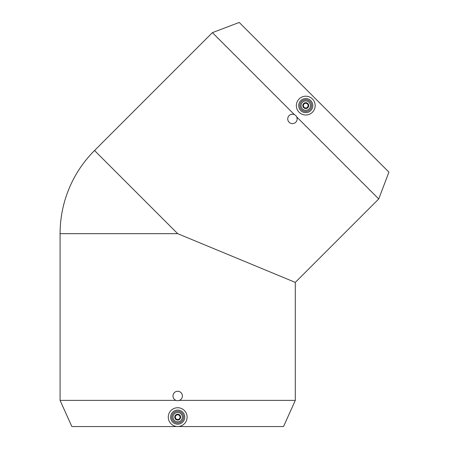 <?xml version="1.0" encoding="UTF-8"?>
<svg xmlns="http://www.w3.org/2000/svg" width="449" height="449" viewBox="0 0 449 449"><rect width="100%" height="100%" fill="white"/><g stroke="black" fill="none" stroke-linecap="round" stroke-linejoin="round"><path stroke-width="0.67" d="M297.154 118.918A4.703 4.703 0 0 0 290.099 114.843A4.703 4.703 0 0 0 290.099 122.992A4.703 4.703 0 0 0 297.154 118.918L296.727 116.953L378.731 198.958L295.296 282.393L295.296 400.385L283.538 426.55L71.846 426.55L60.082 400.385L176.053 400.385M290.649 114.568L292.451 114.209M295.296 282.393L177.692 233.676L94.531 150.516L212.411 32.637L239.227 22.45L388.918 172.135L378.731 198.958M212.411 32.637L294.409 114.641M182.395 395.973A4.703 4.703 0 0 0 175.34 391.898A4.703 4.703 0 0 0 175.34 400.048A4.703 4.703 0 0 0 182.395 395.973M179.325 400.385L295.296 400.385M299.101 98.96A9.407 9.407 0 0 0 303.322 114.697A9.407 9.407 0 0 0 314.844 103.175A9.407 9.407 0 0 0 299.101 98.96M300.768 100.621A7.055 7.055 0 0 0 303.928 112.424A7.055 7.055 0 0 0 312.571 103.786A7.055 7.055 0 0 0 300.768 100.621M301.599 101.452A5.882 5.882 0 0 0 304.237 111.29A5.882 5.882 0 0 0 311.438 104.089A5.882 5.882 0 0 0 301.599 101.452M302.43 102.282A4.703 4.703 0 0 0 304.54 110.157A4.703 4.703 0 0 0 310.298 104.392A4.703 4.703 0 0 0 302.43 102.282M303.676 103.528A2.941 2.941 0 0 0 304.994 108.45A2.941 2.941 0 0 0 308.598 104.847A2.941 2.941 0 0 0 303.676 103.528M304.091 103.949A2.352 2.352 0 0 0 305.146 107.883A2.352 2.352 0 0 0 308.031 104.999A2.352 2.352 0 0 0 304.091 103.949M177.692 407.731A9.407 9.407 0 0 0 169.542 421.847A9.407 9.407 0 0 0 185.835 421.847A9.407 9.407 0 0 0 177.692 407.731M177.692 410.083A7.055 7.055 0 0 0 171.58 420.668A7.055 7.055 0 0 0 183.798 420.668A7.055 7.055 0 0 0 177.692 410.083M177.692 411.262A5.882 5.882 0 0 0 172.596 420.084A5.882 5.882 0 0 0 182.782 420.084A5.882 5.882 0 0 0 177.692 411.262M177.692 412.435A4.703 4.703 0 0 0 173.617 419.495A4.703 4.703 0 0 0 181.766 419.495A4.703 4.703 0 0 0 177.692 412.435M177.692 414.203A2.941 2.941 0 0 0 175.144 418.614A2.941 2.941 0 0 0 180.234 418.614A2.941 2.941 0 0 0 177.692 414.203M177.692 414.792A2.352 2.352 0 0 0 175.654 418.316A2.352 2.352 0 0 0 179.729 418.316A2.352 2.352 0 0 0 177.692 414.792M60.082 400.385L60.082 233.676L177.692 233.676M94.531 150.516A117.604 117.604 0 0 0 60.082 233.676"/></g></svg>
